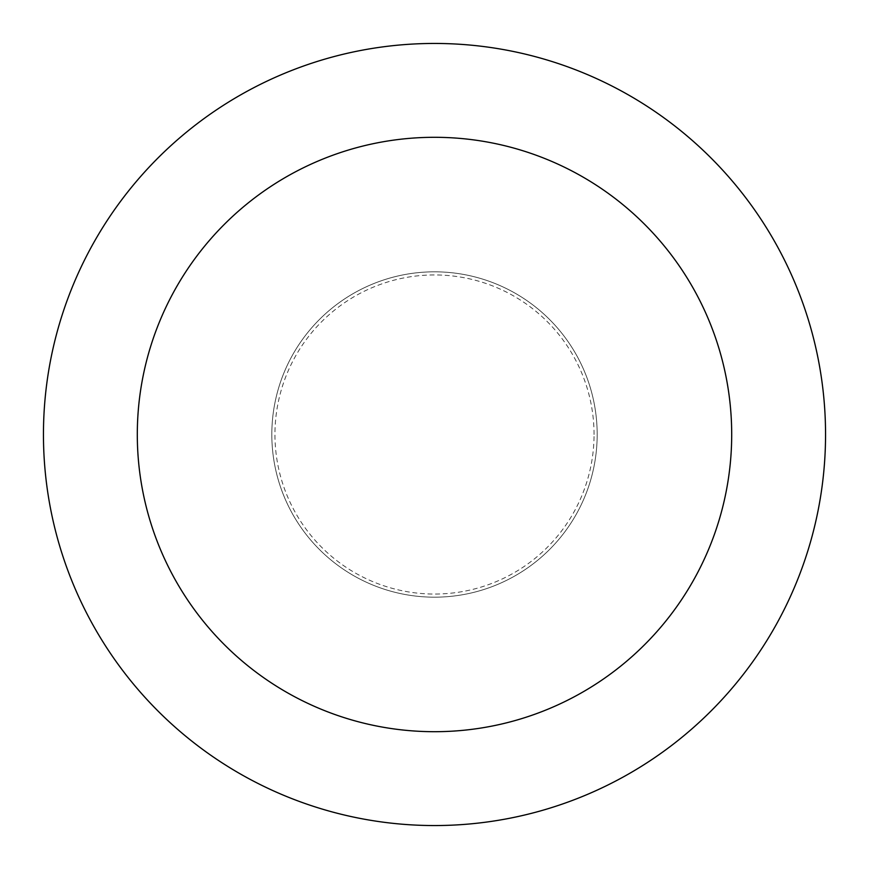 <?xml version="1.0" encoding="UTF-8"?>
<svg xmlns="http://www.w3.org/2000/svg" width="869" height="869" viewBox="0 0 869 869"><rect width="100%" height="100%" fill="white"/><g stroke="black" fill="none" stroke-linecap="round" stroke-linejoin="round"><path stroke-width="0.65" stroke-dasharray="4.34 3.26" d="M597.177 434.5A162.677 162.677 0 0 0 434.5 271.823A162.677 162.677 0 0 0 271.823 434.5A162.677 162.677 0 0 0 434.5 597.177A162.677 162.677 0 0 0 597.177 434.5A162.677 162.677 0 0 0 434.5 271.823A162.677 162.677 0 0 0 271.823 434.5A162.677 162.677 0 0 0 434.5 597.177A162.677 162.677 0 0 0 597.177 434.5A162.677 162.677 0 0 0 434.5 271.823A162.677 162.677 0 0 0 271.823 434.5A162.677 162.677 0 0 0 434.5 597.177A162.677 162.677 0 0 0 597.177 434.5A162.677 162.677 0 0 0 434.5 271.823A162.677 162.677 0 0 0 271.823 434.5A162.677 162.677 0 0 0 434.5 597.177A162.677 162.677 0 0 0 597.177 434.5M594.048 434.5A159.548 159.548 0 0 0 434.5 274.952A159.548 159.548 0 0 0 274.952 434.5A159.548 159.548 0 0 0 434.5 594.048A159.548 159.548 0 0 0 594.048 434.5M825.55 434.5A391.05 391.05 0 0 0 434.5 43.45A391.05 391.05 0 0 0 43.45 434.5A391.05 391.05 0 0 0 434.5 825.55A391.05 391.05 0 0 0 825.55 434.5"/><path stroke-width="1.3" d="M731.698 434.5A297.198 297.198 0 0 0 434.5 137.302A297.198 297.198 0 0 0 137.302 434.5A297.198 297.198 0 0 0 434.5 731.698A297.198 297.198 0 0 0 731.698 434.5M825.55 434.5A391.05 391.05 0 0 0 434.5 43.45A391.05 391.05 0 0 0 43.45 434.5A391.05 391.05 0 0 0 434.5 825.55A391.05 391.05 0 0 0 825.55 434.5"/></g></svg>
